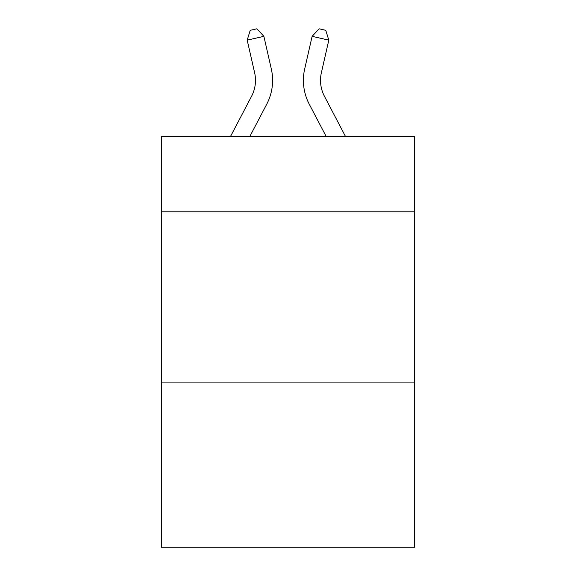 <?xml version="1.0" encoding="UTF-8"?>
<svg xmlns="http://www.w3.org/2000/svg" width="576" height="576" viewBox="0 0 576 576"><rect width="100%" height="100%" fill="white"/><g stroke="black" fill="none" stroke-linecap="round" stroke-linejoin="round"><path stroke-width="0.86" d="M414.634 211.795L414.634 136.498L161.366 136.498L161.366 211.795L414.634 211.795L414.634 547.2L161.366 547.2L161.366 211.795M414.634 382.918L161.366 382.918M230.494 136.498L251.575 96.25A34.229 34.229 -11.7 0 0 254.628 72.763L247.198 40.14L250.222 30.319L256.896 28.8L263.88 36.338L271.318 68.962A51.336 51.336 139.6 0 1 266.738 104.191L249.811 136.498L266.738 104.191M345.506 136.498L324.425 96.25A34.229 34.229 11.7 0 1 321.372 72.763L328.802 40.14L312.12 36.338L304.682 68.962A51.336 51.336 -139.6 0 0 309.262 104.191L326.189 136.498L309.262 104.191M251.575 96.25A34.229 34.229 -40.4 0 0 254.628 72.763A34.229 34.229 -40.4 0 1 251.575 96.25A34.229 34.229 -40.4 0 0 254.628 72.763A34.229 34.229 -40.4 0 1 251.575 96.25A34.229 34.229 -40.4 0 0 254.628 72.763A34.229 34.229 -40.4 0 1 251.575 96.25A34.229 34.229 -40.4 0 0 254.628 72.763A34.229 34.229 -40.4 0 1 251.575 96.25A34.229 34.229 -40.4 0 0 254.628 72.763A34.229 34.229 -40.4 0 1 251.575 96.25A34.229 34.229 -40.4 0 0 254.628 72.763A34.229 34.229 -40.4 0 1 251.575 96.25A34.229 34.229 -40.4 0 0 254.628 72.763A34.229 34.229 -40.4 0 1 251.575 96.25A34.229 34.229 -40.4 0 0 254.628 72.763A34.229 34.229 -40.4 0 1 251.575 96.25A34.229 34.229 -40.4 0 0 254.628 72.763A34.229 34.229 -40.4 0 1 251.575 96.25A34.229 34.229 -40.4 0 0 254.628 72.763A34.229 34.229 -40.4 0 1 251.575 96.25A34.229 34.229 -40.4 0 0 254.628 72.763A34.229 34.229 -40.4 0 1 251.575 96.25A34.229 34.229 -40.4 0 0 254.628 72.763A34.229 34.229 -40.4 0 1 251.575 96.25A34.229 34.229 -40.4 0 0 254.628 72.763A34.229 34.229 -40.4 0 1 251.575 96.25A34.229 34.229 -40.4 0 0 254.628 72.763A34.229 34.229 -40.4 0 1 251.575 96.25A34.229 34.229 -40.4 0 0 254.628 72.763A34.229 34.229 -40.4 0 1 251.575 96.25A34.229 34.229 -40.4 0 0 254.628 72.763A34.229 34.229 -40.4 0 1 251.575 96.25A34.229 34.229 -40.4 0 0 254.628 72.763A34.229 34.229 -40.4 0 1 251.575 96.25A34.229 34.229 -40.4 0 0 254.628 72.763A34.229 34.229 -40.4 0 1 251.575 96.25A34.229 34.229 -40.4 0 0 254.628 72.763A34.229 34.229 -40.4 0 1 251.575 96.25A34.229 34.229 -40.4 0 0 254.628 72.763A34.229 34.229 -40.4 0 1 251.575 96.25A34.229 34.229 -40.4 0 0 254.628 72.763A34.229 34.229 -40.4 0 1 251.575 96.25A34.229 34.229 -40.4 0 0 254.628 72.763A34.229 34.229 -40.4 0 1 251.575 96.25A34.229 34.229 -40.4 0 0 254.628 72.763A34.229 34.229 -40.4 0 1 251.575 96.25A34.229 34.229 -40.4 0 0 254.628 72.763A34.229 34.229 -40.4 0 1 251.575 96.25A34.229 34.229 -40.4 0 0 254.628 72.763A34.229 34.229 -40.4 0 1 251.575 96.25A34.229 34.229 -40.4 0 0 254.628 72.763A34.229 34.229 -40.4 0 1 251.575 96.25A34.229 34.229 -40.4 0 0 254.628 72.763A34.229 34.229 -40.4 0 1 251.575 96.25A34.229 34.229 -40.4 0 0 254.628 72.763A34.229 34.229 -40.4 0 1 251.575 96.25A34.229 34.229 -40.4 0 0 254.628 72.763A34.229 34.229 -40.4 0 1 251.575 96.25A34.229 34.229 -40.4 0 0 254.628 72.763A34.229 34.229 -40.4 0 1 251.575 96.25A34.229 34.229 -40.4 0 0 254.628 72.763A34.229 34.229 -40.4 0 1 251.575 96.25A34.229 34.229 -40.4 0 0 254.628 72.763M247.198 40.14L263.88 36.338L271.318 68.962M324.425 96.25A34.229 34.229 40.4 0 1 321.372 72.763A34.229 34.229 40.4 0 0 324.425 96.25A34.229 34.229 40.4 0 1 321.372 72.763A34.229 34.229 40.4 0 0 324.425 96.25A34.229 34.229 40.4 0 1 321.372 72.763A34.229 34.229 40.4 0 0 324.425 96.25A34.229 34.229 40.4 0 1 321.372 72.763A34.229 34.229 40.4 0 0 324.425 96.25A34.229 34.229 40.4 0 1 321.372 72.763A34.229 34.229 40.4 0 0 324.425 96.25A34.229 34.229 40.4 0 1 321.372 72.763A34.229 34.229 40.4 0 0 324.425 96.25A34.229 34.229 40.4 0 1 321.372 72.763A34.229 34.229 40.4 0 0 324.425 96.25A34.229 34.229 40.4 0 1 321.372 72.763A34.229 34.229 40.4 0 0 324.425 96.25A34.229 34.229 40.4 0 1 321.372 72.763A34.229 34.229 40.4 0 0 324.425 96.25A34.229 34.229 40.4 0 1 321.372 72.763A34.229 34.229 40.4 0 0 324.425 96.25A34.229 34.229 40.4 0 1 321.372 72.763A34.229 34.229 40.4 0 0 324.425 96.25A34.229 34.229 40.4 0 1 321.372 72.763A34.229 34.229 40.4 0 0 324.425 96.25A34.229 34.229 40.4 0 1 321.372 72.763A34.229 34.229 40.4 0 0 324.425 96.25A34.229 34.229 40.4 0 1 321.372 72.763A34.229 34.229 40.4 0 0 324.425 96.25A34.229 34.229 40.4 0 1 321.372 72.763A34.229 34.229 40.4 0 0 324.425 96.25A34.229 34.229 40.4 0 1 321.372 72.763A34.229 34.229 40.4 0 0 324.425 96.25A34.229 34.229 40.4 0 1 321.372 72.763A34.229 34.229 40.4 0 0 324.425 96.25A34.229 34.229 40.4 0 1 321.372 72.763A34.229 34.229 40.4 0 0 324.425 96.25A34.229 34.229 40.4 0 1 321.372 72.763A34.229 34.229 40.4 0 0 324.425 96.25A34.229 34.229 40.4 0 1 321.372 72.763A34.229 34.229 40.4 0 0 324.425 96.25A34.229 34.229 40.4 0 1 321.372 72.763A34.229 34.229 40.4 0 0 324.425 96.25A34.229 34.229 40.4 0 1 321.372 72.763A34.229 34.229 40.4 0 0 324.425 96.25A34.229 34.229 40.4 0 1 321.372 72.763A34.229 34.229 40.4 0 0 324.425 96.25A34.229 34.229 40.4 0 1 321.372 72.763A34.229 34.229 40.4 0 0 324.425 96.25A34.229 34.229 40.4 0 1 321.372 72.763A34.229 34.229 40.4 0 0 324.425 96.25A34.229 34.229 40.4 0 1 321.372 72.763A34.229 34.229 40.4 0 0 324.425 96.25A34.229 34.229 40.4 0 1 321.372 72.763A34.229 34.229 40.4 0 0 324.425 96.25A34.229 34.229 40.4 0 1 321.372 72.763A34.229 34.229 40.4 0 0 324.425 96.25A34.229 34.229 40.4 0 1 321.372 72.763A34.229 34.229 40.4 0 0 324.425 96.25A34.229 34.229 40.4 0 1 321.372 72.763A34.229 34.229 40.4 0 0 324.425 96.25A34.229 34.229 40.4 0 1 321.372 72.763A34.229 34.229 40.4 0 0 324.425 96.25A34.229 34.229 40.4 0 1 321.372 72.763M328.802 40.14L325.778 30.319L319.104 28.8L312.12 36.338L304.682 68.962"/></g></svg>
